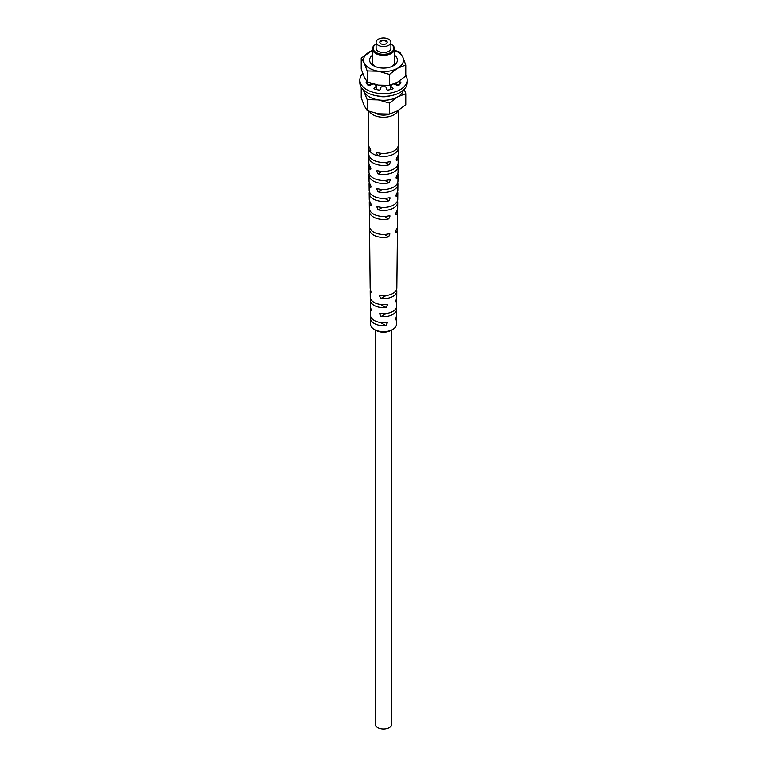 <?xml version="1.0" encoding="UTF-8"?>
<svg xmlns="http://www.w3.org/2000/svg" width="767" height="767" viewBox="0 0 767 767"><rect width="100%" height="100%" fill="white"/><g stroke="black" fill="none" stroke-linecap="round" stroke-linejoin="round"><path stroke-width="1.15" d="M377.028 95.865A13.892 8.025 0 0 0 389.972 95.865M395.369 84.591A13.892 8.025 0 0 0 394.593 83.929M372.407 83.929A13.892 8.025 0 0 0 371.631 84.591M403.308 90.199A19.961 11.524 180 0 1 397.613 96.91A19.961 11.524 180 0 1 378.332 99.902A19.961 11.524 180 0 1 369.387 96.91A19.961 11.524 180 0 1 364.22 91.752A19.961 11.524 180 0 1 363.692 90.199M363.213 89.758L367.201 99.633L378.332 99.902L389.463 103.075L397.613 96.91L405.762 93.67L404.238 89.298M405.762 93.67L405.762 104.638L397.613 110.793L389.463 114.043L389.463 103.075M389.463 114.043L378.332 113.775L367.201 110.601L367.201 99.633M361.238 87.352L361.238 97.754L364.22 105.635L367.201 110.601M391.63 330.04L391.63 724.316A8.13 4.698 180 0 1 389.252 727.634A8.13 4.698 180 0 1 380.384 728.65A8.13 4.698 180 0 1 375.37 724.316L375.37 330.04M391.093 330.347A10.738 6.203 180 0 1 391.026 330.385A10.738 6.203 180 0 1 375.974 330.385L374.421 329.503A12.953 7.478 0 0 0 392.579 329.503A12.953 7.478 0 0 0 392.656 329.455A12.953 7.478 180 0 0 395.59 326.847A12.953 7.478 180 0 0 396.453 324.211L396.52 318.19A13.02 7.517 180 0 1 396.299 319.503L395.945 319.925M368.716 111.186L368.716 144.896A14.784 8.533 0 0 0 369.886 148.232C371.007 150.562 371.007 151.569 369.886 151.243A14.784 8.533 180 0 1 368.716 147.964L368.783 154.004A14.717 8.495 0 0 0 389.224 161.779L390.47 161.875L389.195 164.79A14.688 8.485 180 0 1 368.812 157.024L368.869 163.055A14.631 8.447 0 0 0 370.01 166.266C371.123 168.606 371.132 169.603 370.03 169.267A14.592 8.427 180 0 1 368.908 166.075L368.965 172.105A14.535 8.389 0 0 0 389.08 179.804L390.326 179.909L389.051 182.805A14.506 8.37 180 0 1 368.994 175.125L369.061 181.165A14.439 8.341 0 0 0 370.154 184.291C371.257 186.64 371.266 187.647 370.173 187.292A14.41 8.322 180 0 1 369.09 184.176L369.157 190.216A14.343 8.284 0 0 0 388.936 197.828L390.192 197.934L388.907 200.829A14.314 8.264 180 0 1 369.186 193.236L369.253 199.267A14.247 8.226 0 0 0 370.298 202.315C371.401 204.693 371.401 205.69 370.317 205.316A14.218 8.207 180 0 1 369.282 202.287L369.339 208.317A14.161 8.178 0 0 0 388.792 215.853L390.048 215.958L388.764 218.854A14.122 8.159 180 0 1 369.378 211.337L369.531 226.428A13.969 8.063 0 0 0 388.648 233.877L389.914 233.983L388.62 236.878A13.94 8.044 180 0 1 369.56 229.448L370.173 288.018A13.327 7.699 0 0 0 370.432 289.485C371.161 292.045 371.17 293.052 370.451 292.486A13.298 7.68 180 0 1 370.202 291.038L370.26 297.069A13.24 7.641 0 0 0 386.041 304.528L387.508 304.748L386.012 307.529A13.202 7.622 180 0 1 370.298 300.089L370.356 306.119A13.144 7.584 0 0 0 370.586 307.5C371.305 310.079 371.314 311.076 370.614 310.501A13.116 7.574 180 0 1 370.394 309.139L370.451 315.179A13.049 7.536 0 0 0 385.878 322.543L387.354 322.773L385.849 325.544A13.02 7.517 180 0 1 370.48 318.19L370.547 324.211A12.953 7.478 0 0 0 374.421 329.503M398.054 146.411A14.784 8.533 180 0 1 398.284 147.964A14.784 8.533 180 0 1 393.95 153.946A14.784 8.533 180 0 1 377.728 155.778L376.482 152.854L377.728 152.758A14.784 8.533 0 0 0 393.95 150.936A14.784 8.533 0 0 0 398.284 144.896L398.284 110.4M397.872 164.56A14.592 8.427 180 0 1 398.092 166.075A14.592 8.427 180 0 1 393.826 171.981A14.592 8.427 180 0 1 377.872 173.802L376.597 170.888L377.853 170.792A14.631 8.447 0 0 0 393.845 168.98A14.631 8.447 0 0 0 398.131 163.055L398.188 157.024A14.688 8.485 180 0 1 397.038 160.255L396.443 160.543M397.69 182.671A14.41 8.322 180 0 1 397.91 184.176A14.41 8.322 180 0 1 393.692 190.015A14.41 8.322 180 0 1 378.016 191.817L376.741 188.922L377.997 188.816A14.439 8.341 0 0 0 393.711 187.004A14.439 8.341 0 0 0 397.939 181.165L398.006 175.125A14.506 8.37 180 0 1 396.894 178.28L396.309 178.567M397.498 200.772A14.218 8.207 180 0 1 397.718 202.287A14.218 8.207 180 0 1 393.557 208.039A14.218 8.207 180 0 1 378.16 209.842L376.875 206.946L378.141 206.841A14.247 8.226 0 0 0 393.576 205.038A14.247 8.226 0 0 0 397.747 199.267L397.814 193.236A14.314 8.264 180 0 1 396.75 196.304L396.165 196.592M396.558 289.523A13.298 7.68 180 0 1 396.798 291.038A13.298 7.68 180 0 1 392.905 296.417A13.298 7.68 180 0 1 380.911 298.516L379.425 295.736L380.883 295.516A13.327 7.699 0 0 0 392.925 293.416A13.327 7.699 0 0 0 396.827 288.018L397.44 229.448A13.94 8.044 180 0 1 396.462 232.353L395.887 232.65M396.366 307.634L396.386 307.692A13.116 7.574 180 0 1 396.606 309.139A13.116 7.574 180 0 1 392.771 314.451A13.116 7.574 180 0 1 381.074 316.531L379.569 313.761L381.046 313.53A13.144 7.584 0 0 0 392.79 311.44A13.144 7.584 0 0 0 396.644 306.119L396.702 300.089A13.202 7.622 180 0 1 396.462 301.489L396.088 301.901M397.968 155.509A14.688 8.485 180 0 1 398.188 157.024M396.175 159.766L397.038 160.255C395.935 160.504 395.945 159.507 397.066 157.254A14.717 8.495 0 0 0 398.217 154.004L398.284 147.964M397.776 173.62A14.506 8.37 180 0 1 398.006 175.125M396.04 177.791L396.894 178.28C395.801 178.538 395.81 177.532 396.923 175.279A14.535 8.389 0 0 0 398.035 172.105L398.092 166.075M397.594 191.721A14.314 8.264 180 0 1 397.814 193.236M395.906 195.815L396.75 196.304C395.667 196.563 395.676 195.566 396.779 193.303A14.343 8.284 0 0 0 397.843 190.216L397.91 184.176M397.402 209.832A14.122 8.159 180 0 1 397.622 211.337A14.122 8.159 180 0 1 396.606 214.329L396.031 214.616M395.762 213.84L396.606 214.329C395.532 214.597 395.532 213.59 396.635 211.328A14.161 8.178 0 0 0 397.661 208.317L397.718 202.287M397.21 227.933A13.94 8.044 180 0 1 397.44 229.448M395.628 231.874L396.462 232.353C395.398 232.622 395.398 231.624 396.491 229.352A13.969 8.063 0 0 0 397.469 226.428L397.622 211.337M396.271 316.694A13.02 7.517 180 0 1 396.52 318.19M395.762 319.187L396.299 319.503C395.609 320.021 395.619 319.024 396.328 316.503A13.049 7.536 0 0 0 396.549 315.179L396.606 309.139M396.462 298.584A13.202 7.622 180 0 1 396.702 300.089M395.906 301.172L396.462 301.489C395.753 301.997 395.762 300.99 396.491 298.488A13.24 7.641 0 0 0 396.74 297.069L396.798 291.038M368.716 147.964A14.784 8.533 180 0 1 368.946 146.411M370.624 169.555L370.03 169.267L370.892 168.778M368.908 166.075A14.592 8.427 180 0 1 369.128 164.56M370.758 187.579L370.173 187.292L371.027 186.803M369.09 184.176A14.41 8.322 180 0 1 369.31 182.671M370.902 205.604L370.317 205.316L371.161 204.827M369.282 202.287A14.218 8.207 180 0 1 369.502 200.772M370.835 292.889L371.017 292.16M370.202 291.038A13.298 7.68 180 0 1 370.442 289.523M370.979 310.913L371.161 310.184M370.394 309.139A13.116 7.574 180 0 1 370.634 307.634M368.812 157.024A14.688 8.485 180 0 1 369.032 155.509M368.994 175.125A14.506 8.37 180 0 1 369.224 173.62M369.186 193.236A14.314 8.264 180 0 1 369.406 191.721M369.378 211.337A14.122 8.159 180 0 1 369.598 209.832M369.56 229.448A13.94 8.044 180 0 1 369.79 227.933M370.538 298.593L370.538 298.593A13.202 7.622 180 0 0 370.298 300.089M370.48 318.19A13.02 7.517 180 0 1 370.701 316.79L370.729 316.685M370.49 151.53L369.886 151.243A14.784 8.533 180 0 0 377.728 155.778L381.87 153.381M397.891 110.63A14.784 8.533 180 0 1 393.95 114.724A14.784 8.533 180 0 1 369.531 111.483M375.849 113.315A11.093 6.404 0 0 0 389.732 113.976M375.657 44.409L376.108 44.15L375.657 44.409A11.083 6.404 0 0 0 372.417 48.935A11.083 6.404 0 0 0 375.657 53.46A11.083 6.404 0 0 0 391.343 53.46A11.083 6.404 0 0 0 394.583 48.935A11.083 6.404 0 0 0 391.343 44.409L391.343 44.409A11.083 6.404 0 0 0 391.074 44.256M391.343 44.409L390.892 44.15A10.345 5.973 180 0 1 390.815 52.549A10.345 5.973 180 0 1 376.185 52.549A10.345 5.973 180 0 1 376.108 44.15M376.108 42.29L376.108 48.331A7.392 4.266 0 0 0 380.672 52.271A7.392 4.266 0 0 0 388.725 51.351A7.392 4.266 0 0 0 390.892 48.331L390.892 42.29A7.392 4.266 0 0 0 386.328 38.35A7.392 4.266 0 0 0 378.275 39.27A7.392 4.266 0 0 0 376.108 42.29A7.392 4.266 0 0 0 380.672 46.241A7.392 4.266 0 0 0 388.725 45.311A7.392 4.266 0 0 0 390.892 42.29M380.883 40.785A3.701 2.138 180 0 1 384.919 40.325A3.701 2.138 180 0 1 387.201 42.29A3.701 2.138 180 0 1 386.117 43.805A3.701 2.138 180 0 1 382.081 44.265A3.701 2.138 180 0 1 379.799 42.29A3.701 2.138 180 0 1 380.883 40.785M387.162 42.597A3.701 2.138 0 0 0 384.67 40.872A3.701 2.138 0 0 0 380.883 41.389A3.701 2.138 0 0 0 379.838 42.597M372.407 55.262A13.892 8.025 0 0 0 373.673 65.77A13.892 8.025 0 0 0 393.327 65.77A13.892 8.025 0 0 0 394.593 55.262M392.225 66.346A11.093 6.404 0 0 0 394.593 62.395A11.093 6.404 0 0 0 394.593 62.386M372.407 62.386A11.093 6.404 0 0 0 372.407 62.395A11.093 6.404 0 0 0 374.775 66.346M394.593 50.517A19.961 11.524 180 0 1 402.78 57.113A19.961 11.524 180 0 1 397.613 68.244A19.961 11.524 180 0 1 378.332 71.226A19.961 11.524 180 0 1 369.387 68.244A19.961 11.524 180 0 1 364.22 63.076A19.961 11.524 180 0 1 369.387 51.955A19.961 11.524 180 0 1 372.407 50.517M372.407 50.421L361.238 58.11L364.22 63.076L367.201 70.957L378.332 71.226L389.463 74.409L397.613 68.244L405.762 64.994L402.78 57.113L399.799 52.146L394.593 50.315M405.762 64.994L405.762 75.971L397.613 82.127L389.463 85.377L389.463 74.409M389.463 85.377L378.332 85.108L367.201 81.935L367.201 70.957M361.238 58.11L361.238 69.078L364.22 76.959L367.201 81.935M405.762 75.396A23.652 13.653 180 0 1 407.152 80.017A23.652 13.653 180 0 1 392.551 92.634A23.652 13.653 180 0 1 366.77 89.672A23.652 13.653 180 0 1 359.848 80.017A23.652 13.653 180 0 1 362.762 73.45M367.172 81.887L367.01 81.906A1.074 0.623 0 0 0 366.175 82.683A17.929 10.345 0 0 0 367.987 85.204A1.074 0.623 0 0 0 369.521 85.405L372.81 84.14A1.074 0.623 180 0 1 373.376 84.034M374.248 84.265L374.248 84.265A11.831 6.826 0 0 0 375.14 84.84A11.831 6.826 0 0 0 376.137 85.358A1.074 0.623 180 0 1 376.357 86.192L374.162 88.09A1.074 0.623 0 0 0 374.517 88.972A17.929 10.345 0 0 0 378.888 90.017A1.074 0.623 0 0 0 380.221 89.538L380.988 87.294A1.074 0.623 180 0 1 382.167 86.796A11.831 6.826 0 0 0 384.833 86.796A1.074 0.623 180 0 1 386.012 87.294L386.779 89.538A1.074 0.623 0 0 0 388.112 90.017A17.929 10.345 0 0 0 392.483 88.972A1.074 0.623 0 0 0 392.838 88.09L390.643 86.192A1.074 0.623 180 0 1 390.863 85.358A11.831 6.826 0 0 0 392.388 84.523M393.682 84.034A1.074 0.623 180 0 1 394.19 84.14L397.479 85.405A1.074 0.623 0 0 0 399.013 85.204A17.929 10.345 0 0 0 400.825 82.683A1.074 0.623 0 0 0 399.99 81.906L398.303 81.714M407.152 80.017L407.152 82.731A23.652 13.653 180 0 1 392.551 95.348A23.652 13.653 180 0 1 366.77 92.385A23.652 13.653 180 0 1 359.848 82.731L359.848 80.017M399.588 84.581L396.108 84.178A1.074 0.623 180 0 1 395.254 83.498L395.245 83.574M391.18 89.365L390.643 88.905A1.074 0.623 180 0 1 390.461 88.56L390.461 85.846M376.539 85.846L376.539 88.56A1.074 0.623 180 0 1 376.357 88.905L375.82 89.365M371.755 83.555L371.755 83.574A1.074 0.623 180 0 1 370.892 84.178L367.412 84.581M370.768 150.744L369.886 151.243M382.014 171.405L377.872 173.802M382.187 189.411L378.016 191.817M382.359 207.416L378.16 209.842M386.108 295.516L380.911 298.516M386.347 313.482L381.074 316.531M385.072 162.403L389.195 164.79M384.9 180.408L389.051 182.805M384.727 198.413L388.907 200.829M384.555 216.419L388.764 218.854M384.372 234.424L388.62 236.878M386.012 307.529L380.768 304.499M385.849 325.544L380.528 322.466M370.892 83.277L370.892 84.178M367.01 81.906L367.01 84.073M376.357 86.192L376.357 88.905M374.162 88.09L374.162 88.78M392.838 88.78L392.838 88.09M390.643 88.905L390.643 86.192M399.99 84.073L399.99 81.906M396.108 84.178L396.108 82.941M391.026 330.385L392.579 329.503M372.407 48.935L372.407 62.395M372.407 83.756L372.407 84.293M394.593 48.935L394.593 62.395M394.593 83.661L394.593 84.293"/></g></svg>

